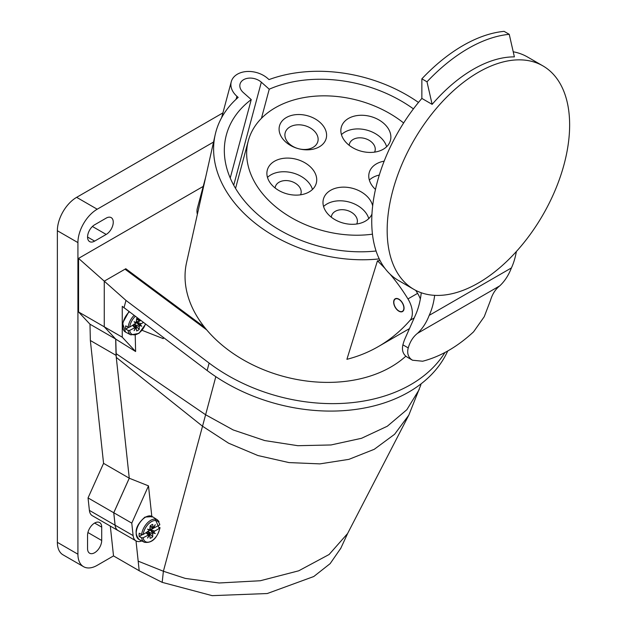 <?xml version="1.0" encoding="UTF-8"?>
<svg xmlns="http://www.w3.org/2000/svg" width="627" height="627" viewBox="0 0 627 627"><rect width="100%" height="100%" fill="white"/><g stroke="black" fill="none" stroke-linecap="round" stroke-linejoin="round"><path stroke-width="0.94" d="M163.247 337.451L163.271 338.635L141.906 330.249M135.22 335.241L135.62 351.528L115.744 339.121L116.285 357.406L202.529 426.235L228.534 443.164L257.916 455.539L288.984 462.585L319.919 463.878L348.894 459.356L374.256 449.3L394.602 434.284L408.812 415.137L420.936 384.68M215.821 376.67L205.617 414.753L116.105 353.597M135.62 351.528L122.257 337.193L122.257 306.337L207.129 370.518A152.659 107.946 15 0 0 447.725 350.995M125.8 269.759L125.8 268.732L104.262 281.162L125.98 300.419L123.981 307.873M203.211 186.407L78.563 258.379L104.262 281.162L104.262 326.808L122.257 337.193M118.527 530.795A14.539 8.394 -60 0 1 118.033 530.544A14.539 8.394 -60 0 1 115.086 525.23L113.746 512.753L129.264 478.197L116.058 355.344L115.681 339.042L104.262 326.808L104.262 281.162L125.024 269.187L206.698 329.873M444.919 352.523A152.659 107.946 -165 0 1 209.128 363.072L125.98 300.419M138.293 562.082L136.012 540.889L139.202 570.766L162.174 582.35L212.169 595.65L267.259 593.534L313.774 576.519L330.139 563.642L340.806 548.241M115.117 525.207A14.539 8.394 120 0 0 118.064 530.528L136.051 540.913A14.539 8.394 -60 0 1 133.112 535.591L131.772 523.122L148.497 485.87L129.272 478.229L113.777 512.737L115.117 525.207L133.112 535.591M78.563 258.379L78.563 311.972L104.262 326.808L115.744 339.121M138.191 561.157L163.388 571.252L205.617 414.753L233.189 429.95L264.704 440.569L297.856 445.703L331.025 444.958L361.536 438.289L387.298 426.242L406.837 409.729L419.298 389.422M162.174 582.35L163.388 571.252L185.271 578.407L219.089 582.985L260.315 580.743L298.718 570.805L329.089 554.519L347.617 533.506M159.548 529.149L155.198 519.101M151.883 517.056L148.497 485.87M141.827 540.929A14.539 8.394 -60 0 1 136.051 540.913M113.777 512.737L131.772 523.122M110.313 526.092L113.518 555.914L97.201 565.335A27.259 15.738 -60 0 1 83.571 566.69L63.006 554.817A27.259 15.738 120 0 1 57.363 542.339L57.363 230.728A27.259 15.738 120 0 1 76.635 197.34L222.914 112.891M113.518 555.914L139.202 570.742M204.551 327.255L125.8 268.732M78.563 311.972L89.982 324.206L90.359 340.508L103.565 463.353L88.046 497.916L89.387 510.386A14.539 8.394 120 0 0 92.326 515.707L118.033 530.544M83.571 566.69A27.259 15.738 -60 0 1 77.92 554.205L77.92 242.602A27.259 15.738 -60 0 1 97.201 209.214L213.548 142.039M101.699 540.482L101.699 527.127A9.993 5.768 120 0 0 99.622 522.55A9.993 5.768 120 0 0 91.926 525.23A9.993 5.768 120 0 0 87.561 535.293L87.561 548.649A9.993 5.768 120 0 0 89.63 553.218A9.993 5.768 120 0 0 97.334 550.545A9.993 5.768 120 0 0 101.699 540.482L87.913 532.527M94.63 241.113L106.19 234.435A9.993 5.768 120 0 0 113.26 222.201A9.993 5.768 120 0 0 111.191 217.624A9.993 5.768 120 0 0 106.19 218.118L94.63 224.795A9.993 5.768 120 0 0 87.561 237.037A9.993 5.768 120 0 0 89.63 241.614A9.993 5.768 120 0 0 94.63 241.113L87.561 237.037M89.982 324.206L115.681 339.042M90.359 340.508L116.058 355.344M103.565 463.353L129.264 478.197M88.046 497.916L113.746 512.753M379.241 258.904A129.029 91.236 -165 0 1 249.217 218.204A129.029 91.236 -165 0 1 215.179 134.742A129.029 91.236 -165 0 1 238.174 97.404L236.904 96.284A21.812 15.424 -165 0 1 231.261 81.737A21.812 15.424 -165 0 1 246.192 71.556A21.812 15.424 -165 0 1 267.745 78.477L269.014 79.598A129.029 91.236 -165 0 1 418.483 102.444M413.428 108.871A118.127 83.524 15 0 0 269.242 89.206L261.326 82.184A12.72 8.997 15 0 0 248.747 78.148A12.72 8.997 15 0 0 240.039 84.089A12.72 8.997 15 0 0 243.331 92.569L251.247 99.591A118.127 83.524 15 0 0 226.355 134.954A118.127 83.524 15 0 0 256.929 213.752A118.127 83.524 15 0 0 376.082 251.004M215.179 134.742L186.548 262.65A123.582 87.38 15 0 0 219.152 342.585A123.582 87.38 15 0 0 405.841 356.183M380.08 260.589L377.454 260.816L346.903 359.318A363.464 209.849 60 0 0 378.316 346.59L409.478 328.595M205.648 177.316L197.34 208.344A21.812 15.424 15 0 0 197.372 214.309M261.435 118.338L269.242 89.206M251.247 99.591L230.234 178.029M389.939 274.038A117.727 67.967 60 0 1 407.958 298.922A19.084 11.02 60 0 1 412.347 312.959A19.084 11.02 60 0 1 410.066 320.319A363.464 209.849 60 0 1 378.316 346.59M377.454 260.816A117.727 67.967 60 0 1 385.127 268.615M393.654 302.167A7.359 4.248 -120 0 0 396.867 309.573A7.359 4.248 -120 0 0 402.534 311.541A7.359 4.248 -120 0 0 404.062 308.178A7.359 4.248 -120 0 0 400.849 300.764A7.359 4.248 -120 0 0 395.175 298.797A7.359 4.248 -120 0 0 393.654 302.167M420.349 299.016A19.084 11.02 -120 0 0 417.598 293.358A117.727 67.967 -120 0 0 415.74 290.387M393.842 302.277A7.085 4.091 60 0 1 395.308 299.032A7.085 4.091 60 0 1 400.771 300.929A7.085 4.091 60 0 1 403.866 308.061A7.085 4.091 60 0 1 402.401 311.305A7.085 4.091 60 0 1 396.938 309.409A7.085 4.091 60 0 1 393.842 302.277M434.66 295.341A111.559 64.409 60 0 1 429.197 315.365C426.384 322.693 422.473 328.697 417.488 333.36A65.427 37.769 -120 0 0 408.232 347.922C407.009 352.539 407.895 356.254 410.881 359.059L412.495 360.219L422.653 361.23C440.405 356.622 457.381 346.825 473.589 331.816L484.232 316.713L490.479 300.435A65.427 37.769 60 0 1 499.735 285.881C504.711 281.225 508.607 275.237 511.42 267.925A111.559 64.409 -120 0 0 516.366 251.513M569.637 124.953A129.029 74.495 -60 0 1 513.317 254.805A129.029 74.495 -60 0 1 413.883 289.376A129.029 74.495 -60 0 1 387.165 230.305A129.029 74.495 -60 0 1 443.485 100.461A129.029 74.495 -60 0 1 542.911 65.89A129.029 74.495 -60 0 1 569.637 124.953M509.242 34.32L514.383 56.877A129.029 74.495 120 0 0 432.136 104.356L426.995 81.8A150.841 87.09 -60 0 1 509.242 34.32L504.1 31.35A150.841 87.09 120 0 0 421.861 78.83L421.861 98.423A129.029 74.495 120 0 0 371.74 221.409A129.029 74.495 120 0 0 398.466 280.473L413.883 289.376M407.44 357.296L405.747 356.097C402.753 353.377 401.805 349.623 402.91 344.842A72.693 41.97 60 0 1 405.105 338.431L415.568 314.879A119.945 69.252 -120 0 0 421.258 292.754M542.911 65.89L527.495 56.986A129.029 74.495 120 0 0 513.772 51.884M421.861 98.423L432.136 104.356M426.995 81.8L421.861 78.83M142.305 534.698L139.194 536.493L141.616 537.794L143.144 537.77L149.25 534.58L147.572 538.037L149.775 534.776L150.143 538.303A7.814 4.514 120 0 0 151.428 537.739A7.814 4.514 120 0 0 152.714 536.822L147.58 531.367M139.194 536.493A13.089 7.555 -60 0 1 139.194 533.224L141.616 534.525L143.144 534.51A11.882 6.858 -60 0 1 151.53 521.593A11.882 6.858 -60 0 1 159.713 524.94L159.744 524.062M159.713 524.94L153.607 528.138L155.284 524.681L153.074 527.942L152.714 524.407A7.814 4.514 120 0 0 151.428 524.979A7.814 4.514 120 0 0 150.143 525.896L149.775 529.846L147.572 529.133L149.25 530.646L143.144 534.51M153.733 528.099L152 529.094A5.549 3.206 120 0 0 152.259 527.558M159.744 527.331L159.713 528.208A11.882 6.858 -60 0 1 151.326 541.117A11.882 6.858 -60 0 1 143.144 537.77M149.884 529.509L154.736 531.077L159.713 528.208M152 529.094L150.112 528.788M148.105 531.641L152.714 534.024L152.714 536.822M152.714 534.024L153.074 532.872L155.284 533.585L153.607 532.064L154.736 531.077M146.091 532.809L148.113 534.902M148.184 529.431L153.607 532.064M151.993 531.108L153.74 532.691L151.444 531.955L151.609 531.445M151.444 531.955L153.074 532.872M155.284 533.585L153.74 532.691M146.749 532.425L149.775 534.776M149.25 534.58L148.16 533.436M150.143 526.829L153.074 527.942M150.143 525.959L152.714 527.205M153.098 527.903L153.607 528.138M128.809 327.325L125.706 329.12L128.127 330.421L129.648 330.405L135.761 327.216L134.076 330.664L136.286 327.404L136.647 330.938A7.814 4.514 120 0 0 137.932 330.366A7.814 4.514 120 0 0 139.218 329.449L134.084 324.002M125.706 329.12A13.089 7.555 -60 0 1 125.706 325.86L128.127 327.161L129.648 327.137A11.882 6.858 -60 0 1 135.244 316.353M140.832 320.562L140.111 320.765L140.377 320.217M140.009 319.942L139.586 320.569L139.218 319.347M137.376 317.96A7.814 4.514 120 0 0 136.647 318.524L136.286 322.474L134.076 321.761L135.761 323.281L129.648 327.137M140.236 320.726L138.512 321.729A5.549 3.206 120 0 0 138.771 320.193M136.388 322.145L141.247 323.712L143.379 322.482M138.512 321.729L136.615 321.424M134.617 324.277L139.218 326.659L139.218 329.449M139.218 326.659L139.586 325.499L141.788 326.212L140.111 324.7L141.247 323.712M132.595 325.437L134.625 327.537M134.687 322.066L140.111 324.7M138.496 323.744L140.244 325.327L137.956 324.582L138.112 324.073M137.956 324.582L139.586 325.499M141.788 326.212L140.244 325.327M133.253 325.06L136.286 327.404M135.761 327.216L134.672 326.064M136.647 319.464L139.586 320.569M136.647 318.587L139.218 319.833M139.609 320.538L140.111 320.765M372.462 234.177A95.414 67.465 -165 0 1 279.673 209.935A95.414 67.465 -165 0 1 248.3 140.832A95.414 67.465 -165 0 1 275.292 107.742A95.414 67.465 -165 0 1 403.631 122.97M347.875 144.226A25.441 17.987 15 0 0 373.026 152.306A25.441 17.987 15 0 0 390.441 140.424A25.441 17.987 15 0 0 383.857 123.456A25.441 17.987 15 0 0 358.707 115.384A25.441 17.987 15 0 0 341.292 127.257A25.441 17.987 15 0 0 347.875 144.226M273.881 186.948A25.346 17.924 15 0 0 298.938 194.997A25.346 17.924 15 0 0 316.29 183.162A25.346 17.924 15 0 0 309.73 166.257A25.346 17.924 15 0 0 284.666 158.208A25.346 17.924 15 0 0 267.321 170.042A25.346 17.924 15 0 0 273.881 186.948M372.665 205.891A25.441 17.987 15 0 0 365.988 195.334A25.441 17.987 15 0 0 340.837 187.261A25.441 17.987 15 0 0 323.422 199.135A25.441 17.987 15 0 0 330.006 216.111A25.441 17.987 15 0 0 371.952 214.081M384.163 161.155A25.441 17.987 15 0 0 369.193 172.715A25.441 17.987 15 0 0 375.479 189.409M319.935 122.312A24.171 17.094 15 0 0 286.335 117.539A24.171 17.094 15 0 0 285.755 142.047A24.171 17.094 15 0 0 298.35 148.67A24.171 17.094 15 0 0 323.736 143.16A24.171 17.094 15 0 0 319.935 122.312M341.441 134.617A25.441 17.987 -165 0 1 380.197 137.109A25.441 17.987 -165 0 1 386.64 146.726M374.578 152.126A13.269 9.381 15 0 0 375.024 150.927A13.269 9.381 15 0 0 371.592 142.078A13.269 9.381 15 0 0 358.472 137.869A13.269 9.381 15 0 0 349.396 144.061A13.269 9.381 15 0 0 349.184 145.323M267.47 177.402A25.346 17.924 -165 0 1 306.07 179.91A25.346 17.924 -165 0 1 312.473 189.456M300.552 194.809A13.269 9.381 15 0 0 300.96 193.688A13.269 9.381 15 0 0 297.527 184.84A13.269 9.381 15 0 0 284.407 180.631A13.269 9.381 15 0 0 275.331 186.822A13.269 9.381 15 0 0 275.128 187.99M323.571 206.495A25.441 17.987 -165 0 1 362.328 208.987A25.441 17.987 -165 0 1 368.77 218.604M356.708 224.004A13.269 9.381 15 0 0 357.155 222.812A13.269 9.381 15 0 0 353.722 213.964A13.269 9.381 15 0 0 340.602 209.747A13.269 9.381 15 0 0 331.526 215.939A13.269 9.381 15 0 0 331.315 217.201M369.342 180.067A25.441 17.987 -165 0 1 379.304 175.051M313.469 130.244A16.898 11.952 15 0 0 296.759 124.883A16.898 11.952 15 0 0 285.191 132.767A16.898 11.952 15 0 0 289.564 144.045A16.898 11.952 15 0 0 298.374 148.67A16.898 11.952 15 0 0 317.842 141.514A16.898 11.952 15 0 0 313.469 130.244M207.129 370.518L209.128 363.072M89.387 510.386L115.086 525.23M57.363 542.339L77.92 554.205M77.92 242.602L57.363 230.728M76.635 197.34L97.201 209.214M101.699 527.127L94.63 523.051M106.19 234.435L92.412 226.48M236.904 96.284L236.105 99.262M261.326 82.184L233.722 185.2M410.066 320.319L414.22 317.913M407.958 298.922L417.598 293.358M511.42 267.925L429.197 315.365M499.735 285.881L417.488 333.36M402.91 344.842L408.232 347.922M145.542 517.157A13.23 7.634 120 0 0 136.858 528.969A13.23 7.634 120 0 0 139.092 539.51C133.684 532.778 135.644 525.308 144.97 517.087L152.314 516.601A13.23 7.634 120 0 0 145.542 517.157M141.616 534.525A12.971 7.493 -60 0 1 150.684 520.332A12.971 7.493 -60 0 1 157.33 519.791L152.314 516.601M139.092 539.51L144.359 542.253A12.971 7.493 -60 0 1 141.616 537.794M129.287 311.87A13.23 7.634 120 0 0 125.604 332.138L122.563 323.132L128.935 311.595M125.604 332.138L130.863 334.881A12.971 7.493 -60 0 1 128.127 330.421M128.127 327.161A12.971 7.493 -60 0 1 134.029 315.436M145.433 324.034A11.882 6.858 -60 0 1 137.83 333.752A11.882 6.858 -60 0 1 129.648 330.405M408.804 415.137L347.311 534.086M347.734 533.271L340.532 548.837M221.637 117.664L231.261 81.737M395.308 299.032L396.303 298.46M402.401 311.305L403.388 310.733M412.284 360.094L407.346 357.241M159.039 521.554L157.33 519.791M144.359 542.253C151.812 543.374 157.04 538.554 160.034 527.801M130.863 334.881L138.959 333.376L145.613 324.167M235.548 188.406L248.3 140.832"/></g></svg>
